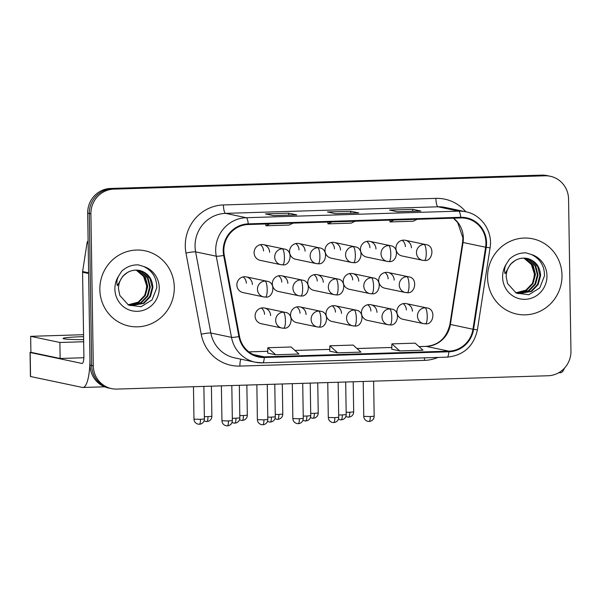 <?xml version="1.0" encoding="UTF-8"?>
<svg xmlns="http://www.w3.org/2000/svg" width="601" height="601" viewBox="0 0 601 601"><rect width="100%" height="100%" fill="white"/><g stroke="black" fill="none" stroke-linecap="round" stroke-linejoin="round"><path stroke-width="0.9" d="M306.052 314.511A8.016 7.745 101.9 0 0 299.944 306.908A8.016 7.745 101.9 0 0 290.546 314.992A8.016 7.745 101.9 0 0 296.646 322.594L317.215 326.921A8.016 7.745 101.9 0 0 318.988 327.072A8.016 2.006 -91.8 0 0 319.116 327.087A8.016 2.006 -91.8 0 0 320.881 319.499A8.016 2.006 88.2 0 0 318.74 311.078A8.016 7.745 101.9 0 0 317.215 326.921L319.116 327.087C327.192 328.484 330.107 312.242 320.513 311.235A8.016 7.745 101.9 0 0 318.74 311.078M341.503 313.414A8.016 7.745 101.9 0 0 335.396 305.819A8.016 7.745 101.9 0 0 325.997 313.895A8.016 7.745 101.9 0 0 332.105 321.497L352.667 325.825A8.016 7.745 101.9 0 0 354.44 325.975A8.016 2.006 -91.8 0 0 354.567 325.99A8.016 2.006 -91.8 0 0 356.333 318.402A8.016 2.006 88.2 0 0 354.192 309.981A8.016 7.745 101.9 0 0 352.667 325.825L354.567 325.99C362.643 327.395 365.558 311.145 355.965 310.139A8.016 7.745 101.9 0 0 354.192 309.981M376.955 312.317A8.016 7.745 101.9 0 0 370.855 304.722A8.016 7.745 101.9 0 0 361.449 312.798A8.016 7.745 101.9 0 0 367.557 320.401L388.118 324.728A8.016 7.745 101.9 0 0 389.899 324.886A8.016 2.006 -91.8 0 0 390.019 324.893A8.016 2.006 -91.8 0 0 391.784 317.305A8.016 2.006 88.2 0 0 389.643 308.884A8.016 7.745 101.9 0 0 388.118 324.728L390.019 324.893C398.095 326.298 401.01 310.048 391.416 309.042A8.016 7.745 101.9 0 0 389.643 308.884M412.406 311.228A8.016 7.745 101.9 0 0 406.306 303.625A8.016 7.745 101.9 0 0 396.9 311.701A8.016 7.745 101.9 0 0 403.008 319.304L423.57 323.631A8.016 7.745 101.9 0 0 425.35 323.789A8.016 2.006 -91.8 0 0 425.47 323.796A8.016 2.006 -91.8 0 0 427.236 316.209A8.016 2.006 88.2 0 0 425.095 307.787A8.016 7.745 101.9 0 0 423.57 323.631L425.47 323.796C433.546 325.201 436.461 308.952 426.868 307.945A8.016 7.745 101.9 0 0 425.095 307.787M270.6 315.608A8.016 7.745 101.9 0 0 264.493 308.005A8.016 7.745 101.9 0 0 255.094 316.088A8.016 7.745 101.9 0 0 261.195 323.691L281.764 328.018A8.016 7.745 101.9 0 0 283.537 328.169A8.016 2.006 -91.8 0 0 283.657 328.184A8.016 2.006 -91.8 0 0 285.43 320.596A8.016 2.006 88.2 0 0 283.289 312.174A8.016 7.745 101.9 0 0 281.764 328.018L283.657 328.184C291.74 329.581 294.655 313.339 285.062 312.332A8.016 7.745 101.9 0 0 283.289 312.174M287.826 283.387A8.016 7.745 101.9 0 0 281.726 275.784A8.016 7.745 101.9 0 0 272.321 283.867A8.016 7.745 101.9 0 0 278.428 291.47L298.99 295.79A8.016 7.745 101.9 0 0 300.77 295.947A8.016 2.006 -91.8 0 0 300.891 295.962A8.016 2.006 -91.8 0 0 302.656 288.375A8.016 2.006 88.2 0 0 300.515 279.953A8.016 7.745 101.9 0 0 298.99 295.79L300.891 295.962C308.967 297.36 311.881 281.118 302.288 280.111A8.016 7.745 101.9 0 0 300.515 279.953M323.278 282.29A8.016 7.745 101.9 0 0 317.178 274.687A8.016 7.745 101.9 0 0 307.772 282.77A8.016 7.745 101.9 0 0 313.88 290.373L334.441 294.7A8.016 7.745 101.9 0 0 336.222 294.851A8.016 2.006 -91.8 0 0 336.342 294.866A8.016 2.006 -91.8 0 0 338.108 287.278A8.016 2.006 88.2 0 0 335.967 278.856A8.016 7.745 101.9 0 0 334.441 294.7L336.342 294.866C344.418 296.263 347.333 280.021 337.739 279.014A8.016 7.745 101.9 0 0 335.967 278.856M358.737 281.193A8.016 7.745 101.9 0 0 352.629 273.59A8.016 7.745 101.9 0 0 343.224 281.674A8.016 7.745 101.9 0 0 349.331 289.276L369.9 293.604A8.016 7.745 101.9 0 0 371.673 293.754A8.016 2.006 -91.8 0 0 371.794 293.769A8.016 2.006 -91.8 0 0 373.559 286.181A8.016 2.006 88.2 0 0 371.418 277.76A8.016 7.745 101.9 0 0 369.9 293.604L371.794 293.769C379.87 295.174 382.784 278.924 373.191 277.917A8.016 7.745 101.9 0 0 371.418 277.76M394.188 280.096A8.016 7.745 101.9 0 0 388.081 272.501A8.016 7.745 101.9 0 0 378.675 280.577A8.016 7.745 101.9 0 0 384.783 288.18L405.352 292.507A8.016 7.745 101.9 0 0 407.125 292.657A8.016 2.006 -91.8 0 0 407.245 292.672A8.016 2.006 -91.8 0 0 409.018 285.084A8.016 2.006 88.2 0 0 406.869 276.663A8.016 7.745 101.9 0 0 405.352 292.507L407.245 292.672C415.321 294.077 418.236 277.827 408.65 276.821A8.016 7.745 101.9 0 0 406.869 276.663M252.375 284.483A8.016 7.745 101.9 0 0 246.267 276.881A8.016 7.745 101.9 0 0 236.869 284.964A8.016 7.745 101.9 0 0 242.977 292.567L263.538 296.886A8.016 7.745 101.9 0 0 265.311 297.044A8.016 2.006 -91.8 0 0 265.439 297.059A8.016 2.006 -91.8 0 0 267.205 289.472A8.016 2.006 88.2 0 0 265.064 281.05A8.016 7.745 101.9 0 0 263.538 296.886L265.439 297.059C273.515 298.457 276.43 282.215 266.836 281.208A8.016 7.745 101.9 0 0 265.064 281.05M305.06 251.165A8.016 7.745 101.9 0 0 298.952 243.563A8.016 7.745 101.9 0 0 289.547 251.646A8.016 7.745 101.9 0 0 295.654 259.249L316.224 263.569A8.016 7.745 101.9 0 0 317.997 263.726A8.016 2.006 -91.8 0 0 318.117 263.741A8.016 2.006 -91.8 0 0 319.89 256.154A8.016 2.006 88.2 0 0 317.741 247.732A8.016 7.745 101.9 0 0 316.224 263.569L318.117 263.741C326.2 265.139 329.108 248.897 319.522 247.89A8.016 7.745 101.9 0 0 317.741 247.732M340.512 250.069A8.016 7.745 101.9 0 0 334.404 242.466A8.016 7.745 101.9 0 0 324.998 250.549A8.016 7.745 101.9 0 0 331.106 258.152L351.675 262.479A8.016 7.745 101.9 0 0 353.448 262.629A8.016 2.006 -91.8 0 0 353.568 262.645A8.016 2.006 -91.8 0 0 355.341 255.057A8.016 2.006 88.2 0 0 353.2 246.635A8.016 7.745 101.9 0 0 351.675 262.479L353.568 262.645C361.652 264.042 364.559 247.8 354.973 246.793A8.016 7.745 101.9 0 0 353.2 246.635M375.963 248.972A8.016 7.745 101.9 0 0 369.855 241.369A8.016 7.745 101.9 0 0 360.45 249.453A8.016 7.745 101.9 0 0 366.557 257.055L387.127 261.382A8.016 7.745 101.9 0 0 388.9 261.533A8.016 2.006 -91.8 0 0 389.02 261.548A8.016 2.006 -91.8 0 0 390.793 253.96A8.016 2.006 88.2 0 0 388.652 245.539A8.016 7.745 101.9 0 0 387.127 261.382L389.02 261.548C397.103 262.945 400.018 246.703 390.425 245.696A8.016 7.745 101.9 0 0 388.652 245.539M411.415 247.875A8.016 7.745 101.9 0 0 405.307 240.28A8.016 7.745 101.9 0 0 395.909 248.356A8.016 7.745 101.9 0 0 402.009 255.958L422.578 260.286A8.016 7.745 101.9 0 0 424.351 260.436A8.016 2.006 -91.8 0 0 424.471 260.451A8.016 2.006 -91.8 0 0 426.244 252.863A8.016 2.006 88.2 0 0 424.103 244.442A8.016 7.745 101.9 0 0 422.578 260.286L424.471 260.451C432.555 261.856 435.47 245.606 425.876 244.599A8.016 7.745 101.9 0 0 424.103 244.442M269.609 252.262A8.016 7.745 101.9 0 0 263.501 244.66A8.016 7.745 101.9 0 0 254.095 252.743A8.016 7.745 101.9 0 0 260.203 260.346L280.772 264.665A8.016 7.745 101.9 0 0 282.545 264.823A8.016 2.006 -91.8 0 0 282.665 264.838A8.016 2.006 -91.8 0 0 284.431 257.251A8.016 2.006 88.2 0 0 282.29 248.829A8.016 7.745 101.9 0 0 280.772 264.665L282.665 264.838C290.741 266.235 293.656 249.993 284.063 248.987A8.016 7.745 101.9 0 0 282.29 248.829M260.338 244.675A8.016 7.745 -78.1 0 1 263.554 250.993M402.144 240.295A8.016 7.745 -78.1 0 1 405.367 246.605M366.693 241.392A8.016 7.745 -78.1 0 1 369.915 247.702M331.241 242.488A8.016 7.745 -78.1 0 1 334.464 248.799M295.79 243.578A8.016 7.745 -78.1 0 1 299.005 249.896M243.112 276.896A8.016 7.745 -78.1 0 1 246.327 283.214M384.918 272.516A8.016 7.745 -78.1 0 1 388.133 278.826M349.466 273.613A8.016 7.745 -78.1 0 1 352.682 279.923M314.015 274.71A8.016 7.745 -78.1 0 1 317.23 281.02M278.563 275.806A8.016 7.745 -78.1 0 1 281.779 282.117M261.33 308.028A8.016 7.745 -78.1 0 1 264.553 314.338M403.143 303.64A8.016 7.745 -78.1 0 1 406.359 309.951M367.692 304.737A8.016 7.745 -78.1 0 1 370.907 311.048M332.24 305.834A8.016 7.745 -78.1 0 1 335.456 312.144M296.781 306.931A8.016 7.745 -78.1 0 1 300.004 313.241M99.849 289.592A38.464 37.172 101.9 0 0 129.162 326.08A38.464 37.172 101.9 0 0 174.29 287.286A38.464 37.172 101.9 0 0 144.984 250.797A38.464 37.172 101.9 0 0 99.849 289.592A38.464 37.172 101.9 0 0 129.162 326.08A38.464 37.172 101.9 0 0 174.29 287.286A38.464 37.172 101.9 0 0 144.984 250.797A38.464 37.172 101.9 0 0 99.849 289.592M487.561 277.602A38.464 37.172 101.9 0 0 516.868 314.09A38.464 37.172 101.9 0 0 562.003 275.296A38.464 37.172 101.9 0 0 532.696 238.807A38.464 37.172 101.9 0 0 487.561 277.602A38.464 37.172 101.9 0 0 516.868 314.09A38.464 37.172 101.9 0 0 562.003 275.296A38.464 37.172 101.9 0 0 532.696 238.807A38.464 37.172 101.9 0 0 487.561 277.602M223.842 250.88A25.64 24.776 -78.1 0 1 248.251 224.519L460.719 217.945A25.64 24.776 -78.1 0 1 466.391 218.448A25.64 24.776 -78.1 0 1 485.623 247.229L472.957 329.243A25.64 24.776 -78.1 0 1 448.857 351.149L264.282 356.859A25.64 24.776 -78.1 0 1 258.603 356.355A25.64 24.776 -78.1 0 1 239.514 336.462L224.286 255.312A25.64 24.776 -78.1 0 1 223.842 250.88M223.219 250.895A26.286 25.4 101.9 0 0 223.677 255.44L238.905 336.59A26.286 25.4 101.9 0 0 264.29 357.497L448.864 351.788A26.286 25.4 101.9 0 0 473.573 329.333L486.239 247.319A26.286 25.4 101.9 0 0 460.704 217.307L248.243 223.873A26.286 25.4 101.9 0 0 223.219 250.895M111.606 388.622L108.383 387.945A24.04 23.229 101.9 0 1 90.067 365.138L87.678 213.167A24.04 23.229 101.9 0 1 110.561 188.459L541.696 175.124A24.04 23.229 101.9 0 1 547.023 175.59L548.63 175.928A24.04 23.229 101.9 0 0 543.312 175.462L112.177 188.797A24.04 23.229 101.9 0 0 89.294 213.505L91.675 365.476A24.04 23.229 101.9 0 0 109.998 388.284A24.04 23.229 101.9 0 1 91.675 365.476L89.294 213.505A24.04 23.229 101.9 0 1 112.177 188.797L543.312 175.462A24.04 23.229 101.9 0 1 548.63 175.928L550.246 176.266A24.04 23.229 101.9 0 0 544.927 175.8L113.792 189.135A24.04 23.229 101.9 0 0 90.901 213.851L93.29 365.814A24.04 23.229 101.9 0 0 111.606 388.622A24.04 23.229 101.9 0 0 116.932 389.087L548.067 375.753A24.04 23.229 101.9 0 0 570.95 351.044L568.561 199.074A24.04 23.229 101.9 0 0 550.246 176.266M420.617 211.041A6.408 1.608 88.2 0 1 420.715 211.026A6.408 1.608 88.2 0 1 420.813 211.034L412.744 209.336L389.478 210.057L397.546 211.755L420.813 211.034M412.774 211.267L412.744 209.336M296.548 214.873A6.408 1.608 88.2 0 1 296.646 214.857A6.408 1.608 88.2 0 1 296.744 214.865L288.675 213.175L265.417 213.896L273.478 215.586L296.744 214.865M288.705 215.105L288.675 213.175M358.579 212.957A6.408 1.608 88.2 0 1 358.677 212.942A6.408 1.608 88.2 0 1 358.774 212.949L350.714 211.251L327.447 211.973L335.516 213.671L358.774 212.949M350.744 213.19L350.714 211.251M267.678 353.057L275.664 354.755L298.93 354.042L291.102 346.995L267.836 347.716L267.678 353.08M391.747 349.226L399.733 350.924L422.999 350.203L415.163 343.156L391.905 343.877L391.747 349.241M337.702 352.84L360.961 352.118L353.133 345.072L329.866 345.793L329.716 351.164L337.702 352.84L329.866 345.793M331.85 221.927L327.951 223.857L327.845 222.054M355.108 221.213L351.217 223.136L327.951 223.857M269.819 223.85L265.92 225.773L265.815 223.97M293.078 223.129L289.186 225.059L265.92 225.773M393.88 220.011L389.989 221.942L389.884 220.139M417.147 219.29L413.248 221.221L389.989 221.942M275.664 354.755L267.836 347.716M399.733 350.924L391.905 343.877M140.559 270.69A18.113 17.504 101.9 0 0 139.59 270.458C135.368 269.616 131.326 270.292 127.472 272.508L123.716 275.476C120.238 279.187 118.495 283.627 118.487 288.796L119.854 295.504L128.479 305.045L141.1 306.728L152.053 299.914L156.778 287.789C156.793 277.835 152.421 270.735 143.654 266.491L138.388 264.876C132.062 264.688 126.518 266.776 121.763 271.141L118.675 275.912C116.849 279.337 116.421 282.59 117.375 285.67L122.409 276.76C127.382 271.134 133.437 269.105 140.559 270.69C148.267 273.29 152.369 278.902 152.872 287.533L150.453 296.601L143.924 303.377L130.875 305.646L127.998 304.782M136.975 270.127L139.169 271.164L145.472 277.534L147.748 286.459L145.329 295.527L138.808 302.295L128.359 304.917M136.645 270.112L138.523 271.028L144.833 277.399L147.11 286.324L144.691 295.392L138.162 302.16L128.051 304.805M138.298 270.24L141.731 271.697L148.034 278.075L150.31 286.993L147.891 296.068L141.363 302.836L129.606 305.331M137.975 270.202L141.085 271.562L147.395 277.94L149.672 286.865L147.253 295.932L140.724 302.701L129.298 305.24M139.274 270.397L143.647 272.103L149.957 278.473L152.233 287.398L149.814 296.466L143.286 303.242L130.56 305.578M136.187 270.104L143.609 276.437L146.704 285.918L145.75 293.198M528.271 258.7A18.113 17.504 101.9 0 0 527.295 258.468C523.08 257.619 519.039 258.302 515.185 260.518L511.428 263.486C507.95 267.197 506.207 271.637 506.2 276.806L507.56 283.514L516.191 293.055L528.812 294.738L539.766 287.924L544.491 275.799C544.506 265.845 540.126 258.746 531.367 254.501L526.1 252.886C519.775 252.69 514.231 254.779 509.475 259.151L506.38 263.922C504.562 267.347 504.126 270.6 505.088 273.68L510.121 264.771C515.095 259.136 521.142 257.115 528.271 258.7C535.972 261.3 540.081 266.912 540.584 275.543L538.165 284.611L531.637 291.387L518.588 293.656L515.711 292.792M524.688 258.13L526.874 259.166L533.185 265.544L535.461 274.469L533.042 283.537L526.514 290.306L516.071 292.927M524.357 258.122L526.236 259.039L532.546 265.409L534.822 274.334L532.403 283.402L525.875 290.17L515.763 292.815M526.01 258.25L529.436 259.707L535.746 266.085L538.023 275.003L535.604 284.07L529.075 290.846L517.318 293.341M525.68 258.212L528.797 259.572L535.1 265.95L537.384 274.867L534.958 283.942L528.437 290.711L517.003 293.25M526.987 258.407L531.359 260.113L537.662 266.483L539.938 275.408L537.519 284.476L530.999 291.252L518.272 293.589M523.899 258.114L531.322 264.448L534.409 273.928L533.463 281.2M88.67 272.809A4.004 3.869 101.9 0 0 88.625 273.508L89.94 357.137A32.056 8.023 88.2 0 1 82.863 387.48A32.056 8.023 88.2 0 1 82.375 387.435L30.426 376.489L30.05 352.494L81.999 363.44A8.016 2.006 -91.8 0 0 82.119 363.455A8.016 2.006 -91.8 0 0 83.892 355.867L82.577 272.238A4.004 3.869 -78.1 0 1 82.622 271.539L87.025 243.044A4.004 3.869 -78.1 0 1 88.114 240.828M83.554 334.697L30.651 336.327L30.906 352.329L30.05 352.494M564.452 368.173A32.056 8.023 88.2 0 1 560.523 372.71L558.675 372.763M83.592 336.665A25.64 1.502 -0.9 0 0 82.239 336.703A25.64 1.502 -0.9 0 0 63.052 338.461A25.64 1.502 -0.9 0 0 83.637 339.618M30.651 336.327L59.89 342.472L83.667 341.744M30.906 352.329L60.138 358.474L83.862 357.738M59.89 342.472L60.138 358.474M485.623 247.229L463.04 242.481A25.64 24.776 101.9 0 0 463.348 238.026A25.64 24.776 101.9 0 0 453.515 218.171M448.857 351.149L426.274 346.401A25.64 24.776 101.9 0 0 450.374 324.495L463.04 242.481L462.575 242.353L462.883 237.823L457.684 222.558L453.372 218.171M437.994 357.43A40.064 38.719 -78.1 0 1 424.479 360.375L239.912 366.084A40.064 38.719 -78.1 0 1 201.207 334.216L185.979 253.066A40.064 38.719 -78.1 0 1 223.422 204.949L435.89 198.375A8.016 2.006 -91.8 0 0 438.031 206.797L225.57 213.37A32.056 30.974 101.9 0 0 195.055 246.32A32.056 30.974 101.9 0 0 195.61 251.864L210.838 333.014A32.056 30.974 101.9 0 0 234.706 357.88L255.35 362.223A32.056 30.974 -78.1 0 1 231.49 337.356A8.016 0.811 -10.6 0 0 238.905 336.59M435.89 198.375A40.064 38.719 -78.1 0 1 465.843 211.777M445.131 207.428A32.056 30.974 101.9 0 0 438.031 206.797L458.683 211.139A32.056 30.974 -78.1 0 1 465.775 211.762L445.131 207.428M201.207 334.216A8.016 0.811 169.4 0 1 210.838 333.014L231.49 337.356L216.262 256.206A32.056 30.974 -78.1 0 1 215.699 250.662A32.056 30.974 -78.1 0 1 246.215 217.712A8.016 2.006 88.2 0 1 248.243 223.873M223.677 255.44A8.016 0.811 -10.6 0 1 216.262 256.206L195.61 251.864A8.016 0.811 169.4 0 0 185.979 253.066M448.864 351.788A8.016 2.006 88.2 0 1 447.144 357.152L262.569 362.861L255.35 362.223A32.056 30.974 -78.1 0 0 262.449 362.846A8.016 2.006 -91.8 0 0 262.569 362.861A8.016 2.006 -91.8 0 0 264.29 357.497M473.573 329.333L477.412 329.829L490.078 247.815C492.97 231.603 481.596 214.692 465.775 211.762M486.239 247.319L490.078 247.815M460.704 217.307A8.016 2.006 -91.8 0 0 458.683 211.139L246.215 217.712L225.57 213.37A8.016 2.006 -91.8 0 1 223.422 204.949M544.927 175.8L541.696 175.124M113.792 189.135L110.561 188.459M90.901 213.851L87.678 213.167M93.29 365.814L90.067 365.138M240.903 359.18A8.016 2.006 -91.8 0 0 239.912 366.084M424.546 357.85A8.016 2.006 -91.8 0 0 424.479 360.375M472.957 329.243L449.909 324.367L462.575 242.353M264.282 356.859L253.209 354.53M248.897 351.885L267.73 351.3L248.867 351.863M294.956 350.458L329.769 349.384L294.926 350.436M356.986 348.542L391.799 347.468L356.956 348.52M419.017 346.627L426.274 346.401A14.424 3.614 -91.8 0 0 426.056 346.379C438.753 345.177 446.701 337.837 449.909 324.367M206.752 421.564A5.206 1.307 -91.8 0 0 206.827 421.571A5.206 1.307 -91.8 0 0 207.976 416.636L204.355 416.673M211.402 386.165L211.875 416.283L207.976 416.636M200.494 419.34L193.973 419.145C194.108 421.511 195.34 423.142 197.676 424.051L199.344 424.268A5.206 1.307 -91.8 0 0 200.494 419.34L204.393 418.98L203.882 386.398M199.262 424.261A5.206 1.307 -91.8 0 0 199.344 424.268L200.884 423.99C203.168 422.999 204.34 421.331 204.393 418.98M228.463 420.948L221.942 420.753C222.077 423.112 223.309 424.749 225.645 425.658L227.313 425.876A5.206 1.307 -91.8 0 0 228.463 420.948L232.362 420.587L231.813 385.534M227.231 425.869A5.206 1.307 -91.8 0 0 227.313 425.876L228.853 425.591C231.137 424.607 232.309 422.931 232.362 420.587M242.203 420.467A5.206 1.307 -91.8 0 0 242.278 420.475A5.206 1.307 -91.8 0 0 243.428 415.546L239.807 415.576M246.853 385.068L247.327 415.186L243.428 415.546M277.654 419.37A5.206 1.307 -91.8 0 0 277.73 419.378A5.206 1.307 -91.8 0 0 278.879 414.45L275.258 414.48M282.305 383.979L282.778 414.089L278.879 414.45M313.106 418.273A5.206 1.307 -91.8 0 0 313.181 418.281A5.206 1.307 -91.8 0 0 314.331 413.353L310.709 413.383M317.756 382.882L318.23 412.992L314.331 413.353M348.557 417.177A5.206 1.307 -91.8 0 0 348.633 417.184A5.206 1.307 -91.8 0 0 349.79 412.256L346.161 412.286M353.208 381.785L353.681 411.895L349.79 412.256M234.721 423.164A5.206 1.307 -91.8 0 0 234.796 423.172A5.206 1.307 -91.8 0 0 235.945 418.243L232.324 418.281M239.333 385.301L239.844 417.89L235.945 418.243M270.172 422.075A5.206 1.307 -91.8 0 0 270.247 422.075A5.206 1.307 -91.8 0 0 271.397 417.147L267.776 417.184M274.785 384.204L275.296 416.793L271.397 417.147M305.624 420.978A5.206 1.307 -91.8 0 0 305.699 420.985A5.206 1.307 -91.8 0 0 306.848 416.05L303.227 416.087M310.236 383.115L310.747 415.697L306.848 416.05M263.914 419.851L257.393 419.656C257.529 422.015 258.761 423.652 261.104 424.561L262.765 424.779A5.206 1.307 -91.8 0 0 263.914 419.851L267.813 419.49L267.265 384.437M262.69 424.772A5.206 1.307 -91.8 0 0 262.765 424.779L264.305 424.494C266.589 423.51 267.761 421.834 267.813 419.49M299.366 418.754L292.852 418.559C292.98 420.918 294.212 422.556 296.556 423.465L298.216 423.682A5.206 1.307 -91.8 0 0 299.366 418.754L303.265 418.394L302.716 383.34M298.141 423.675A5.206 1.307 -91.8 0 0 298.216 423.682L299.756 423.404C302.04 422.413 303.212 420.745 303.265 418.394M334.817 417.657L328.304 417.462C328.431 419.821 329.664 421.459 332.007 422.368L333.668 422.586A5.206 1.307 -91.8 0 0 334.817 417.657L338.716 417.297L338.168 382.251M333.593 422.578A5.206 1.307 -91.8 0 0 333.668 422.586L335.208 422.308C337.499 421.316 338.663 419.648 338.716 417.297M370.269 416.561L363.755 416.365C363.883 418.732 365.115 420.362 367.459 421.271L369.119 421.489A5.206 1.307 -91.8 0 0 370.269 416.561L374.168 416.2L373.619 381.154M369.044 421.481A5.206 1.307 -91.8 0 0 369.119 421.489L370.659 421.211C372.951 420.219 374.115 418.551 374.168 416.2M118.675 275.912A22.921 22.154 101.9 0 0 114.889 289.126A22.921 22.154 101.9 0 0 137.434 311.318A22.921 22.154 101.9 0 0 159.25 287.751A22.921 22.154 101.9 0 0 143.654 266.491M139.59 270.458A18.113 17.504 101.9 0 0 138.065 270.21M506.38 263.922A22.921 22.154 101.9 0 0 502.601 277.136A22.921 22.154 101.9 0 0 525.139 299.328A22.921 22.154 101.9 0 0 546.963 275.761A22.921 22.154 101.9 0 0 531.367 254.501M527.295 258.468A18.113 17.504 101.9 0 0 525.77 258.22M88.625 273.508L82.577 272.238M30.178 352.547L30.553 376.542M82.622 271.539L88.617 272.794M88.152 243.285L87.025 243.044M341.075 419.881A5.206 1.307 -91.8 0 0 341.15 419.889A5.206 1.307 -91.8 0 0 342.3 414.953L338.679 414.99M345.688 382.018L346.199 414.6L342.3 414.953M447.144 357.152C463.596 355.424 473.686 346.319 477.412 329.829M418.995 346.597L426.056 346.379M358.677 212.942L335.463 213.663M296.646 214.857L273.432 215.579M420.715 211.026L397.494 211.74M204.07 420.88L206.045 421.534L208.367 421.286C210.65 420.294 211.822 418.627 211.875 416.283M263.501 244.66L284.063 248.987M246.267 276.881L266.836 281.208M193.973 419.145L193.469 386.721M264.493 308.005L285.062 312.332M221.942 420.753L221.393 385.857M239.521 419.783L241.497 420.437L243.818 420.189C246.102 419.197 247.274 417.53 247.327 415.186M298.952 243.563L319.522 247.89M274.973 418.687L276.948 419.34L279.27 419.092C281.553 418.101 282.725 416.433 282.778 414.089M334.404 242.466L354.973 246.793M310.424 417.59L312.407 418.243L314.721 417.995C317.012 417.004 318.177 415.336 318.23 412.992M369.855 241.369L390.425 245.696M345.875 416.493L347.859 417.147L350.173 416.899C352.464 415.915 353.628 414.239 353.681 411.895M405.307 240.28L425.876 244.599M232.039 422.48L234.014 423.142L236.336 422.894C238.62 421.902 239.791 420.234 239.844 417.89M281.726 275.784L302.288 280.111M267.49 421.384L269.466 422.045L271.787 421.797C274.071 420.805 275.243 419.137 275.296 416.793M317.178 274.687L337.739 279.014M302.942 420.287L304.917 420.948L307.239 420.7C309.53 419.708 310.694 418.041 310.747 415.697M352.629 273.59L373.191 277.917M299.944 306.908L320.513 311.235M257.393 419.656L256.852 384.76M335.396 305.819L355.965 310.139M292.852 418.559L292.304 383.663M370.855 304.722L391.416 309.042M328.304 417.462L327.755 382.567M406.306 303.625L426.868 307.945M363.755 416.365L363.207 381.47M104.634 386.804L82.863 387.48M338.393 419.19L340.376 419.851L342.69 419.603C344.982 418.612 346.146 416.944 346.199 414.6M388.081 272.501L408.65 276.821"/></g></svg>
